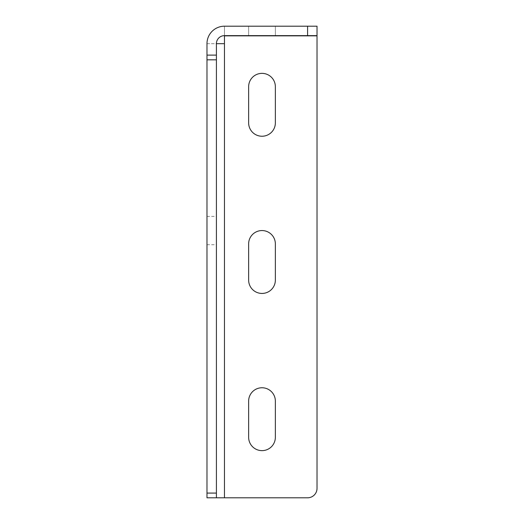 <?xml version="1.0" encoding="UTF-8"?>
<svg xmlns="http://www.w3.org/2000/svg" width="524" height="524" viewBox="0 0 524 524"><rect width="100%" height="100%" fill="white"/><g stroke="black" fill="none" stroke-linecap="round" stroke-linejoin="round"><path stroke-width="0.39" stroke-dasharray="2.62 1.97" d="M224.462 497.8L216.412 497.8L216.412 43.682A8.05 8.05 0 0 1 224.462 35.632L317.02 35.632L317.02 26.2L224.462 26.2A17.482 17.482 0 0 0 206.98 43.682L224.462 43.682L224.462 35.855L317.02 35.855L317.02 488.368A9.432 9.432 0 0 1 307.588 497.8L224.462 497.8L224.462 43.682M224.462 35.632L224.462 26.2L224.462 35.632M206.98 497.8L206.98 43.682L216.412 43.682M206.98 230.56L206.98 216.412L206.98 230.56M275.362 35.632L248.638 35.632L275.362 35.632L248.638 35.632L275.362 35.632L275.362 26.2L248.638 26.2L275.362 26.2L248.638 26.2L275.362 26.2L275.362 35.632M216.412 230.56L216.412 216.412L216.412 230.56M275.362 122.878L275.362 86.722A13.362 13.362 0 0 0 262 73.36A13.362 13.362 0 0 0 248.638 86.722L248.638 122.878A13.362 13.362 0 0 0 262 136.24A13.362 13.362 0 0 0 275.362 122.878M248.638 243.922A13.362 13.362 0 0 1 262 230.56A13.362 13.362 0 0 1 275.362 243.922L275.362 280.078A13.362 13.362 0 0 1 262 293.44A13.362 13.362 0 0 1 248.638 280.078L248.638 243.922M275.362 437.278L275.362 401.122A13.362 13.362 0 0 0 262 387.76A13.362 13.362 0 0 0 248.638 401.122L248.638 437.278A13.362 13.362 0 0 0 262 450.64A13.362 13.362 0 0 0 275.362 437.278M248.638 26.2L248.638 35.632L248.638 26.2M206.98 216.412L216.412 216.412M206.98 244.708L216.412 244.708"/><path stroke-width="0.79" d="M224.462 497.8L307.588 497.8A9.432 9.432 0 0 0 317.02 488.368L317.02 35.855L224.462 35.855L224.462 43.682L216.412 43.682L216.412 497.8L224.462 497.8L224.462 43.682M206.98 497.8L216.412 497.8L206.98 497.8L206.98 493.084L216.412 493.084M307.588 26.2L307.588 35.632L317.02 35.632L317.02 26.2L224.462 26.2A17.482 17.482 0 0 0 206.98 43.682L206.98 493.084M307.588 35.632L224.462 35.632A8.05 8.05 0 0 0 216.412 43.682M275.362 122.878L275.362 86.722A13.362 13.362 0 0 0 262 73.36A13.362 13.362 0 0 0 248.638 86.722L248.638 122.878A13.362 13.362 0 0 0 262 136.24A13.362 13.362 0 0 0 275.362 122.878M275.362 280.078L275.362 243.922A13.362 13.362 0 0 0 262 230.56A13.362 13.362 0 0 0 248.638 243.922L248.638 280.078A13.362 13.362 0 0 0 262 293.44A13.362 13.362 0 0 0 275.362 280.078M275.362 437.278L275.362 401.122A13.362 13.362 0 0 0 262 387.76A13.362 13.362 0 0 0 248.638 401.122L248.638 437.278A13.362 13.362 0 0 0 262 450.64A13.362 13.362 0 0 0 275.362 437.278M216.412 59.828L206.98 59.828M216.412 55.112L206.98 55.112"/></g></svg>
